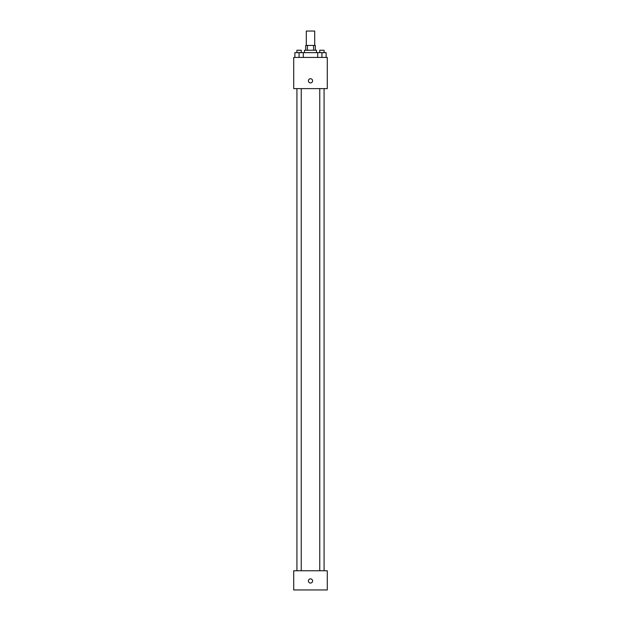 <?xml version="1.0" encoding="UTF-8"?>
<svg xmlns="http://www.w3.org/2000/svg" width="621" height="621" viewBox="0 0 621 621"><rect width="100%" height="100%" fill="white"/><g stroke="black" fill="none" stroke-linecap="round" stroke-linejoin="round"><path stroke-width="0.93" d="M314.7 45.442L314.7 31.05L306.3 31.05L306.3 45.442M307.426 50.239L307.426 45.442L305.703 45.442L305.703 50.239M307.426 45.442L315.297 45.442L315.297 50.239M313.574 50.239L313.574 45.442M304.5 52.638L304.5 50.239L316.5 50.239L316.5 52.638M317.719 57.435L317.719 52.638L294.882 52.638L294.882 57.435M293.71 57.435L327.29 57.435L327.29 88.617L293.71 88.617L293.71 57.435M310.5 82.919A2.096 2.096 0 0 1 308.684 79.775A2.096 2.096 0 0 1 312.316 79.775A2.096 2.096 0 0 1 310.5 82.919M293.71 570.761L327.29 570.761L327.29 589.95L293.71 589.95L293.71 570.761M310.5 583.057A2.096 2.096 0 0 1 308.684 579.905A2.096 2.096 0 0 1 312.316 579.905A2.096 2.096 0 0 1 310.5 583.057M317.719 52.638L326.118 52.638L326.118 57.435L326.118 52.638M321.919 57.435L321.919 52.638M324.077 52.638L324.077 50.239L319.761 50.239L319.761 52.638M299.081 57.435L299.081 52.638M303.281 57.435L303.281 52.638L303.281 57.435M301.239 52.638L301.239 50.239L296.923 50.239L296.923 52.638M319.761 88.617L319.761 570.761M324.077 88.617L324.077 570.761M301.239 570.761L301.239 88.617M296.923 570.761L296.923 88.617"/></g></svg>
